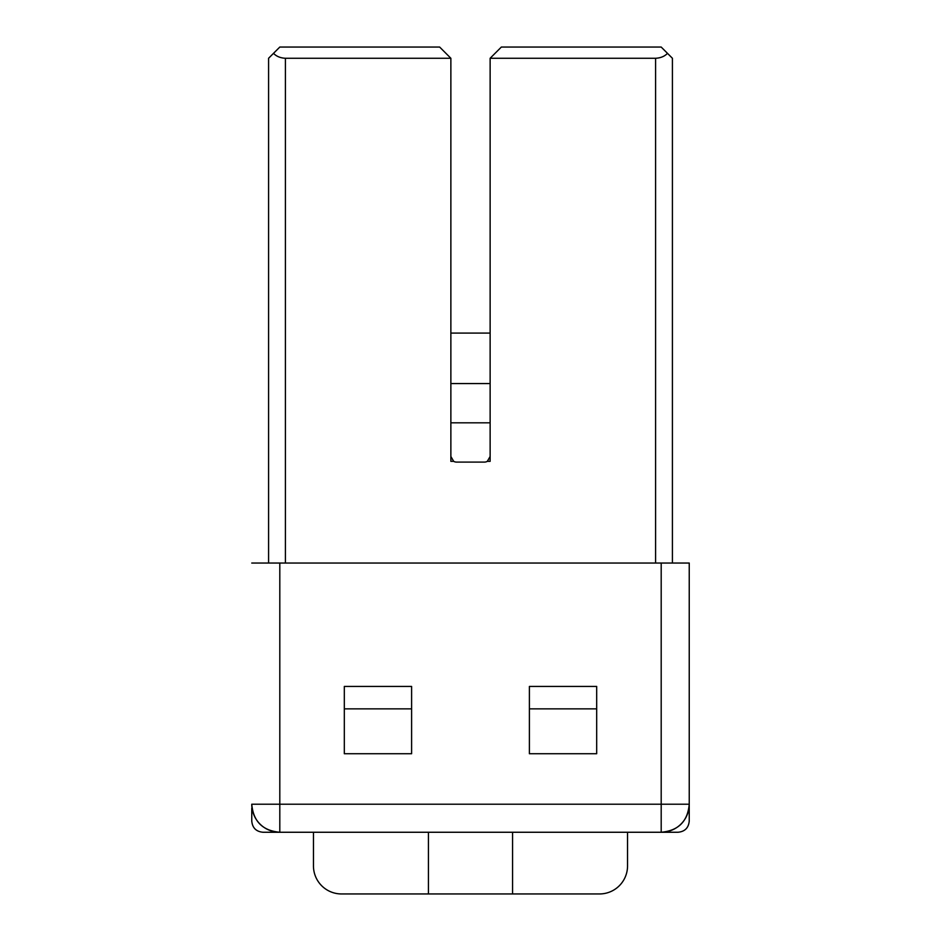 <?xml version="1.0" encoding="UTF-8"?>
<svg xmlns="http://www.w3.org/2000/svg" width="941" height="941" viewBox="0 0 941 941"><rect width="100%" height="100%" fill="white"/><g stroke="black" fill="none" stroke-linecap="round" stroke-linejoin="round"><path stroke-width="1.41" d="M439.647 47.05L279.806 47.05L273.513 53.343C276.395 56.366 280.359 58.013 285.417 58.271L450.868 58.271L439.647 47.05M428.437 832.256L428.437 893.95L512.563 893.95L512.563 832.256M490.132 456.479L487.32 461.337A5.611 5.611 0 0 1 484.521 462.09L456.479 462.09A5.611 5.611 0 0 1 453.68 461.337L450.868 456.479M450.868 58.271L450.868 461.337L453.68 461.337M268.585 832.256L262.986 832.256C256.14 831.609 252.411 827.868 251.765 821.034L251.765 808.295M273.513 53.343L268.585 58.271L268.585 563.047M262.986 832.256L279.806 832.256L279.806 563.047L689.235 563.047L689.235 821.034C688.589 827.868 684.86 831.609 678.014 832.256L661.194 832.256C678.367 830.727 687.718 821.387 689.235 804.214L251.765 804.214C253.282 821.387 262.633 830.727 279.806 832.256A28.042 28.042 0 0 1 251.765 804.214A28.042 28.042 0 0 0 279.806 832.256L661.194 832.256A28.042 28.042 0 0 0 689.235 804.214A28.042 28.042 0 0 1 661.194 832.256L661.194 563.047M529.395 708.867L596.688 708.867L596.688 686.436L529.395 686.436L529.395 753.729L596.688 753.729L596.688 708.867M487.32 461.337L490.132 461.337L490.132 58.271L501.353 47.05L661.194 47.05L672.415 58.271L672.415 563.047M689.235 808.295L689.235 564M411.605 708.867L411.605 753.729L344.312 753.729L344.312 686.436L411.605 686.436L411.605 708.867L344.312 708.867M251.765 563.047L279.806 563.047M476.111 832.256L649.972 832.256M428.437 893.95L341.501 893.95A28.042 28.042 0 0 1 313.459 865.908L313.459 832.256M512.563 893.95L599.499 893.95A28.042 28.042 0 0 0 627.541 865.908L627.541 832.256M291.028 832.256L464.889 832.256M450.868 422.827L490.132 422.827M450.868 383.563L490.132 383.563M450.868 333.09L490.132 333.09M655.583 563.047L655.583 58.271L490.132 58.271M655.583 58.271C660.641 58.013 664.605 56.366 667.487 53.343M285.417 58.271L285.417 563.047"/></g></svg>
